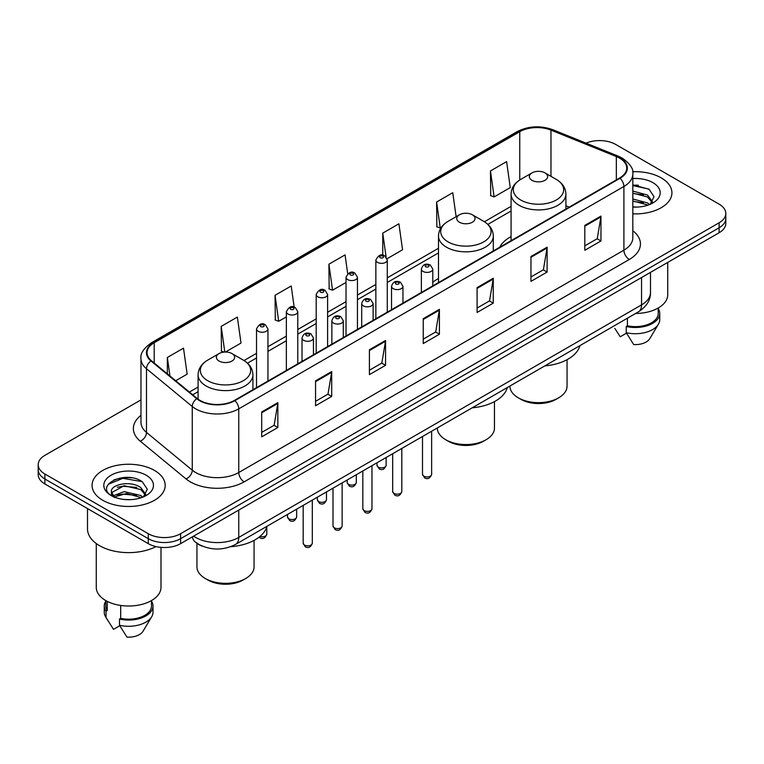 <?xml version="1.0" encoding="UTF-8"?>
<svg xmlns="http://www.w3.org/2000/svg" width="764" height="764" viewBox="0 0 764 764"><rect width="100%" height="100%" fill="white"/><g stroke="black" fill="none" stroke-linecap="round" stroke-linejoin="round"><path stroke-width="1.15" d="M438.488 278.516A40.368 23.302 0 0 0 432.787 282.288M511.078 236.601A40.368 23.302 0 0 0 499.713 247.24M202.527 546.231A22.844 13.189 180 0 1 196.09 542.669L195.049 541.8A15.232 10.19 129.5 0 1 192.394 536.844M131.675 477.815A30.464 17.591 0 0 0 113.846 479.935M638.418 185.251A30.464 17.591 0 0 0 632.821 185.222M140.977 399.887L44.895 455.354A22.844 13.189 0 0 0 38.2 464.684L38.2 474.635A22.844 13.189 0 0 0 44.895 483.965L148.283 543.653A22.844 13.189 0 0 0 180.6 543.653L719.105 232.753A22.844 13.189 0 0 0 725.8 223.422L725.8 218.447A22.844 13.189 0 0 1 719.105 227.777A22.844 13.189 0 0 0 725.8 218.447L725.8 213.471A22.844 13.189 0 0 0 719.105 204.141L615.717 144.453A22.844 13.189 0 0 0 586.055 143.135M38.2 464.684A22.844 13.189 0 0 0 44.895 474.014L148.283 533.711A22.844 13.189 0 0 0 180.6 533.711L180.6 538.677L719.105 227.777L180.6 538.677A22.844 13.189 0 0 1 148.283 538.677A22.844 13.189 0 0 0 180.6 538.677L180.6 543.653M44.895 474.014L44.895 478.99L148.283 538.677L44.895 478.99A22.844 13.189 0 0 1 38.2 469.659A22.844 13.189 0 0 0 44.895 478.99L44.895 483.965M661.223 177.878A36.557 21.105 0 0 0 632.649 171.747A36.557 21.105 0 0 1 661.223 177.878A36.557 21.105 0 0 1 671.928 192.795A36.557 21.105 0 0 0 661.223 177.878M154.481 470.433A36.557 21.105 0 0 0 114.638 465.859A36.557 21.105 0 0 0 92.072 485.36A36.557 21.105 0 0 0 102.777 500.286A36.557 21.105 0 0 0 142.62 504.861A36.557 21.105 0 0 0 165.186 485.36A36.557 21.105 0 0 0 154.481 470.433A36.557 21.105 0 0 0 114.638 465.859A36.557 21.105 0 0 0 92.072 485.36A36.557 21.105 0 0 0 102.777 500.286A36.557 21.105 0 0 0 142.62 504.861A36.557 21.105 0 0 0 165.186 485.36A36.557 21.105 0 0 0 154.481 470.433M619.594 158.129A24.372 14.067 180 0 1 626.728 168.08A24.372 14.067 180 0 1 619.594 178.031L234.452 400.393A24.372 14.067 180 0 1 197.255 398.512L151.482 360.77A24.372 14.067 180 0 1 147.07 352.701A24.372 14.067 180 0 1 154.204 342.749L519.749 131.704A24.372 14.067 180 0 1 550.968 130.128L616.338 156.553A24.372 14.067 180 0 1 619.594 158.129M620.024 157.881A24.983 14.42 0 0 0 616.691 156.267L551.312 129.842A24.983 14.42 0 0 0 519.319 131.456L153.774 342.501A24.983 14.42 0 0 0 150.976 360.971L196.749 398.712A24.983 14.42 0 0 0 234.882 400.642L620.024 178.279A24.983 14.42 0 0 0 620.024 157.881M261.699 411.958L261.699 436.827L277.848 427.506L277.848 402.628L261.699 411.958M261.699 432.414L274.142 425.233L277.79 403.459A6.093 3.514 -120 0 0 277.848 402.628M274.028 425.29L277.848 427.506M315.551 380.864L315.551 405.741L331.7 396.411L331.7 371.533L315.551 380.864M315.551 401.329L327.995 394.138L331.633 372.364A6.093 3.514 -120 0 0 331.7 371.533M327.88 394.205L331.7 396.411M369.404 349.778L369.404 374.647L385.553 365.316L385.553 340.448L369.404 349.778M369.404 370.234L381.838 363.053L385.486 341.269A6.093 3.514 -120 0 0 385.553 340.448M381.733 363.11L385.553 365.316M584.804 225.409L584.804 250.286L600.962 240.956L600.962 216.088L584.804 225.409M584.804 245.874L597.247 238.683L600.896 216.909A6.093 3.514 -120 0 0 600.962 216.088M597.133 238.75L600.962 240.956M530.951 256.503L530.951 281.372L547.11 272.051L547.11 247.173L530.951 256.503M530.951 276.96L543.395 269.778L547.043 248.004A6.093 3.514 -120 0 0 547.11 247.173M543.29 269.845L547.11 272.051M477.099 287.589L477.099 312.466L493.257 303.136L493.257 278.268L477.099 287.589M477.099 308.054L489.543 300.873L493.191 279.089A6.093 3.514 -120 0 0 493.257 278.268M489.438 300.93L493.257 303.136M423.246 318.683L423.246 343.552L439.405 334.231L439.405 309.353L423.246 318.683M423.246 339.14L435.69 331.958L439.338 310.184A6.093 3.514 -120 0 0 439.405 309.353M435.585 332.025L439.405 334.231M632.821 213.853A36.557 21.105 0 0 0 671.928 192.795A36.557 21.105 0 0 1 632.821 213.853M180.6 533.711L719.105 222.802A22.844 13.189 0 0 0 725.8 213.471M225.475 352.023L241.004 343.055L237.356 317.07L221.197 326.39L221.464 351.115M175.71 380.749L187.151 374.15L183.503 348.155L167.345 357.485L167.345 373.854M387.081 258.719L402.552 249.78L398.913 223.795L382.754 233.125L382.754 255.243M456.127 216.69L452.756 192.7L436.607 202.03L436.865 226.755M490.459 170.945L494.107 196.931L510.256 187.6L506.608 161.615L490.459 170.945L490.717 195.66M294.178 307.138L291.208 285.975L275.05 295.305L275.307 320.03M347.706 273.741L345.061 254.889L328.902 264.21L329.16 288.935M328.902 264.21L332.55 290.196L346.025 282.422M332.55 290.196L328.902 288.84M382.754 233.125L386.106 257.01M436.607 202.03L440.255 228.016L441.239 227.452M440.255 228.016L436.607 226.66M494.107 196.931L490.459 195.565M275.05 295.305L278.698 321.291L286.357 316.869M278.698 321.291L275.05 319.925M224.062 352.089L221.197 351.02M221.197 326.39L224.797 352.032M167.345 357.485L169.942 375.993M635.619 313.46A32.365 18.689 0 0 0 667.736 294.78L667.736 262.405M632.821 206.863L637.014 207.101M632.821 198.965L647.547 202.947L649.553 204.561M632.821 200.942L647.547 204.924M632.821 191.067L647.547 195.049L652.485 201.887M632.821 193.063L647.547 197.017L652.103 202.393M632.821 207.054A24.83 14.335 0 0 0 652.924 202.938A24.83 14.335 0 0 0 652.924 182.663A24.83 14.335 0 0 0 632.821 178.537M650.145 204.322L654.032 196.682L649.114 189.271L632.821 184.821M614.81 328.377L620.234 336.781L626.509 333.161M627.416 318.196L627.416 325.798A22.844 13.189 0 0 0 658.215 313.431L658.215 308.016M627.416 325.798L626.241 326.476L626.241 332.693L633.69 344.554A15.232 8.796 0 0 0 649.763 338.691L658.406 324.242A24.372 14.067 0 0 0 659.743 319.648L659.743 313.431A24.372 14.067 0 0 0 658.215 308.532M626.241 332.693A24.372 14.067 0 0 0 658.406 324.242M626.241 326.476A24.372 14.067 0 0 0 659.743 313.431M632.821 185.595L648.779 189.042M632.821 193.493L643.403 194.887M632.821 201.381L643.384 202.775M509.932 386.03L509.932 386.154A28.554 16.493 0 0 0 518.298 397.815L520.991 399.362A24.754 14.287 0 0 0 555.991 399.362L558.685 397.815A28.554 16.493 0 0 0 567.05 386.154L567.05 359.691M520.991 399.362L518.298 397.815A28.554 16.493 0 0 0 558.685 397.815M532.03 180.333A9.139 5.272 0 0 0 544.952 180.333A9.139 5.272 0 0 0 544.952 172.865L556.297 179.416A25.183 14.545 0 0 1 556.297 199.987A25.183 14.545 0 0 1 520.685 199.987A25.183 14.545 0 0 1 520.685 179.416C514.478 183.102 511.278 187.992 511.078 194.094A27.418 15.824 0 0 0 519.109 205.287A27.418 15.824 0 0 0 548.982 208.725A27.418 15.824 0 0 0 565.904 194.094C565.704 187.992 562.505 183.102 556.297 179.416L544.952 172.865A9.139 5.272 0 0 0 532.03 172.865A9.139 5.272 0 0 0 532.03 180.333M544.77 365.908A41.886 24.181 0 0 0 579.905 345.634M437.342 427.935L437.342 428.06A28.554 16.493 0 0 0 445.708 439.72L448.401 441.277A24.754 14.287 0 0 0 483.402 441.277L486.095 439.72A28.554 16.493 0 0 0 494.461 428.06L494.461 401.606M448.401 441.277L445.708 439.72A28.554 16.493 0 0 0 486.095 439.72M459.441 222.238A9.139 5.272 0 0 0 472.362 222.238A9.139 5.272 0 0 0 472.362 214.779L483.707 221.331A25.183 14.545 0 0 1 483.707 241.892A25.183 14.545 0 0 1 448.096 241.892A25.183 14.545 0 0 1 448.086 221.331C441.888 225.017 438.689 229.907 438.488 236.009A27.418 15.824 0 0 0 446.51 247.202A27.418 15.824 0 0 0 476.392 250.63A27.418 15.824 0 0 0 493.315 236.009C493.114 229.907 489.915 225.017 483.707 221.331L472.362 214.779A9.139 5.272 0 0 0 459.441 214.779A9.139 5.272 0 0 0 459.441 222.238M472.181 407.823A41.886 24.181 0 0 0 507.315 387.539M196.95 543.338L196.95 566.85A28.554 16.493 0 0 0 205.315 578.51L208.009 580.067A24.754 14.287 0 0 0 243.009 580.067L245.702 578.51A28.554 16.493 0 0 0 254.068 566.85L254.068 540.396M208.009 580.067L205.315 578.51A28.554 16.493 0 0 0 245.702 578.51M219.048 361.028A9.139 5.272 0 0 0 231.969 361.028A9.139 5.272 0 0 0 231.969 353.57L243.315 360.121A25.183 14.545 0 0 1 243.315 380.682A25.183 14.545 0 0 1 207.703 380.682A25.183 14.545 0 0 1 207.703 360.121C201.495 363.798 198.296 368.697 198.096 374.799A27.418 15.824 0 0 0 206.118 385.992A27.418 15.824 0 0 0 236 389.42A27.418 15.824 0 0 0 252.922 374.799C252.722 368.697 249.522 363.798 243.315 360.121L231.969 353.57A9.139 5.272 0 0 0 219.048 353.57A9.139 5.272 0 0 0 219.048 361.028M230.699 546.699A41.886 24.181 0 0 0 266.923 526.329M87.507 508.566L87.507 528.889A41.122 23.741 0 0 0 99.549 545.677A41.122 23.741 0 0 0 156.028 546.594M96.264 543.538L96.264 587.344A32.365 18.689 0 0 0 105.747 600.552A32.365 18.689 0 0 0 141.015 604.601A32.365 18.689 0 0 0 160.994 587.344L160.994 547.368M124.475 499.494L130.272 499.666M113.082 495.855L124.179 491.624L140.805 495.511L142.82 497.125M113.903 497.087L126.557 493.506L140.805 497.488M111.41 491.682L114.266 497.049M111.439 492.159C109.682 484.519 130.634 480.012 140.805 487.613L145.752 494.442M111.515 492.665L124.14 485.723L140.805 489.581L145.361 494.957M143.403 496.886L147.299 489.246L142.371 481.826C124.952 469.306 93.991 485.808 111.869 495.931L112.757 496.466M146.191 475.227A24.83 14.335 0 0 0 111.076 475.227A24.83 14.335 0 0 0 111.076 495.502A24.83 14.335 0 0 0 146.191 495.502A24.83 14.335 0 0 0 146.191 475.227M105.785 600.58L105.785 605.995A22.844 13.189 0 0 0 107.208 610.589L107.208 601.354M105.785 601.096A24.372 14.067 0 0 0 104.257 605.995L104.257 612.212A24.372 14.067 0 0 0 105.594 616.806A24.372 14.067 0 0 0 106.034 617.484L113.492 629.345L119.767 625.726M106.034 617.484L106.034 611.267L107.208 610.589M104.257 605.995A24.372 14.067 0 0 0 106.034 611.267M114.638 497.555C112.041 496.008 110.99 494.337 111.496 492.551M120.674 605.451L120.674 618.362A22.844 13.189 0 0 0 151.482 605.995L151.482 600.58M120.674 618.362L119.499 619.041L119.499 625.258L126.958 637.119A15.232 8.796 0 0 0 143.03 631.245L151.664 616.806A24.372 14.067 0 0 0 153.001 612.212L153.001 605.995A24.372 14.067 0 0 0 151.482 601.096M119.499 625.258A24.372 14.067 0 0 0 151.664 616.806M119.499 619.041A24.372 14.067 0 0 0 153.001 605.995M108.24 484.319L122.823 478.34L142.037 481.606M117.35 487.231L122.823 486.238L136.66 487.442M117.284 495.139L122.823 494.127L136.641 495.339M193.626 536.127A30.464 17.591 0 0 0 195.679 537.436A30.464 17.591 0 0 0 238.76 537.436L641.559 304.884A30.464 17.591 0 0 0 650.489 292.44C650.708 300.004 646.678 306.469 638.408 311.855L235.598 544.407A15.232 8.796 60 0 0 238.76 537.436L238.76 510.075M641.559 277.523L641.559 304.884A15.232 8.796 60 0 1 638.408 311.855M719.105 232.753L719.105 222.802M148.283 543.653L148.283 533.711M632.821 230.747A38.076 21.984 180 0 1 629.288 259.483L244.146 481.845A7.611 4.393 60 0 1 238.76 472.524L623.901 250.162A30.464 17.591 0 0 0 632.821 237.719L632.821 174.049A30.464 17.591 180 0 1 623.901 186.483A7.611 4.393 -120 0 0 620.024 178.279M244.146 481.845A38.076 21.984 180 0 1 190.293 481.845A38.076 21.984 180 0 1 186.024 478.913L140.251 441.172A38.076 21.984 180 0 1 140.977 415.368M195.679 472.524A30.464 17.591 0 0 0 238.76 472.524L238.76 408.845A30.464 17.591 180 0 1 192.261 406.496L146.487 368.754A30.464 17.591 180 0 1 140.977 358.669L140.977 422.339A30.464 17.591 0 0 0 146.487 432.424L192.261 470.175A30.464 17.591 0 0 0 195.679 472.524M632.821 174.049C633.834 169.293 630.338 163.983 622.326 158.129L618.315 156.181A7.611 3.562 112 0 0 616.691 156.267M618.315 156.181L552.945 129.756C540.329 125.286 528.354 125.936 517.018 131.695A7.611 4.393 60 0 1 519.319 131.456M153.774 342.501A7.611 4.393 -120 0 0 151.473 342.74C143.575 348.422 140.07 353.732 140.977 358.669M150.976 360.971A7.611 5.09 129.5 0 0 146.487 368.754L146.487 432.424A7.611 5.09 -50.5 0 1 140.251 441.172M552.945 129.756A7.611 3.562 112 0 0 551.312 129.842M196.749 398.712A7.611 5.09 129.5 0 0 192.261 406.496L192.261 470.175A7.611 5.09 -50.5 0 1 186.024 478.913M234.882 400.642A7.611 4.393 60 0 1 238.76 408.845L623.901 186.483L623.901 250.162A7.611 4.393 60 0 0 629.288 259.483M154.204 342.749L154.204 363.015M616.338 156.553L616.338 179.903M550.968 130.128L550.968 176.341M569.18 207.13L565.904 205.812M519.749 131.704L519.749 179.979M511.078 206.356L484.414 221.751M438.488 248.271L387.281 277.829M375.859 284.428L357.447 295.057M346.025 301.646L327.613 312.275M316.191 318.874L297.779 329.504M286.357 336.093L267.944 346.722M256.523 353.321L244.022 360.541M198.096 387.052L189.424 392.056M423.246 319.476L439.338 310.184M477.099 288.381L493.191 279.089M530.951 257.287L547.043 248.004M584.804 226.201L600.896 216.909M369.404 350.561L385.486 341.269M315.551 381.656L331.633 372.364M261.699 412.741L277.79 403.459M431.641 474.291C430.142 478.407 427.802 479.611 424.631 477.901L422.502 474.291A4.565 2.636 0 0 0 423.839 476.163A4.565 2.636 0 0 0 428.824 476.736A4.565 2.636 0 0 0 431.641 474.291L431.641 431.23M423.036 271.421A5.711 3.295 180 0 1 421.365 269.09C422.817 264.411 425.806 263.045 430.323 265.022L432.787 269.09A5.711 3.295 180 0 1 429.263 272.137A5.711 3.295 180 0 1 423.036 271.421M428.423 265.203A1.9 1.098 0 0 0 425.729 265.203A1.9 1.098 0 0 0 425.729 266.76A1.9 1.098 0 0 0 428.423 266.76A1.9 1.098 0 0 0 428.423 265.203M401.807 491.519C400.307 495.626 397.968 496.829 394.797 495.129L392.667 491.519A4.565 2.636 0 0 0 394.004 493.382A4.565 2.636 0 0 0 398.989 493.955A4.565 2.636 0 0 0 401.807 491.519L401.807 448.449M393.202 288.649A5.711 3.295 180 0 1 391.531 286.319C392.992 281.629 395.972 280.273 400.489 282.241L402.953 286.319A5.711 3.295 180 0 1 399.429 289.365A5.711 3.295 180 0 1 393.202 288.649M398.588 282.432A1.9 1.098 0 0 0 395.895 282.432A1.9 1.098 0 0 0 395.895 283.988A1.9 1.098 0 0 0 398.588 283.988A1.9 1.098 0 0 0 398.588 282.432M371.972 508.748C370.473 512.854 368.133 514.057 364.963 512.348L362.833 508.748A4.565 2.636 0 0 0 364.18 510.61A4.565 2.636 0 0 0 369.155 511.183A4.565 2.636 0 0 0 371.972 508.748L371.972 465.677M363.368 305.877A5.711 3.295 180 0 1 361.697 303.537C363.158 298.858 366.137 297.502 370.655 299.469L373.118 303.537A5.711 3.295 180 0 1 369.595 306.584A5.711 3.295 180 0 1 363.368 305.877M368.754 299.65A1.9 1.098 0 0 0 366.061 299.65A1.9 1.098 0 0 0 366.061 301.207A1.9 1.098 0 0 0 368.754 301.207A1.9 1.098 0 0 0 368.754 299.65M342.138 525.966C340.639 530.073 338.299 531.276 335.129 529.576L332.999 525.966A4.565 2.636 0 0 0 334.346 527.829A4.565 2.636 0 0 0 339.321 528.401A4.565 2.636 0 0 0 342.138 525.966L342.138 482.896M333.534 323.096A5.711 3.295 180 0 1 331.863 320.765C333.324 316.076 336.313 314.72 340.82 316.688L343.284 320.765A5.711 3.295 180 0 1 339.76 323.812A5.711 3.295 180 0 1 333.534 323.096M338.92 316.879A1.9 1.098 0 0 0 336.227 316.879A1.9 1.098 0 0 0 336.227 318.435A1.9 1.098 0 0 0 338.92 318.435A1.9 1.098 0 0 0 338.92 316.879M312.304 543.194C310.805 547.301 308.465 548.504 305.294 546.804L303.174 543.194A4.565 2.636 0 0 0 304.511 545.057A4.565 2.636 0 0 0 309.487 545.63A4.565 2.636 0 0 0 312.304 543.194L312.304 500.124M303.7 340.324A5.711 3.295 180 0 1 302.028 337.994C303.489 333.305 306.479 331.948 310.986 333.916L313.45 337.994A5.711 3.295 180 0 1 309.926 341.04A5.711 3.295 180 0 1 303.7 340.324M309.086 334.107A1.9 1.098 0 0 0 306.393 334.107A1.9 1.098 0 0 0 306.393 335.654A1.9 1.098 0 0 0 309.086 335.654A1.9 1.098 0 0 0 309.086 334.107M378.342 467.11A4.565 2.636 0 0 0 383.318 467.683A4.565 2.636 0 0 0 386.135 465.247C384.636 469.354 382.296 470.557 379.125 468.857L376.996 465.247A4.565 2.636 0 0 0 378.342 467.11M387.281 312.151L387.281 260.046A5.711 3.295 180 0 1 383.757 263.093A5.711 3.295 180 0 1 377.531 262.377A5.711 3.295 180 0 1 375.859 260.046L375.859 318.75M380.224 257.716A1.9 1.098 0 0 0 382.917 257.716A1.9 1.098 0 0 0 382.917 256.16A1.9 1.098 0 0 0 380.224 256.16A1.9 1.098 0 0 0 380.224 257.716M348.508 484.338A4.565 2.636 0 0 0 353.484 484.911A4.565 2.636 0 0 0 356.301 482.476C354.802 486.582 352.462 487.785 349.291 486.076L347.162 482.476A4.565 2.636 0 0 0 348.508 484.338M357.447 329.379L357.447 277.265A5.711 3.295 180 0 1 353.923 280.321A5.711 3.295 180 0 1 347.696 279.605A5.711 3.295 180 0 1 346.025 277.265L346.025 335.969M350.389 274.935A1.9 1.098 0 0 0 353.083 274.935A1.9 1.098 0 0 0 353.083 273.388A1.9 1.098 0 0 0 350.389 273.388A1.9 1.098 0 0 0 350.389 274.935M318.674 501.556A4.565 2.636 0 0 0 323.649 502.129A4.565 2.636 0 0 0 326.476 499.694C324.967 503.801 322.628 505.004 319.457 503.304L317.337 499.694A4.565 2.636 0 0 0 318.674 501.556M327.613 346.598L327.613 294.493A5.711 3.295 180 0 1 324.089 297.54A5.711 3.295 180 0 1 317.862 296.824A5.711 3.295 180 0 1 316.191 294.493L316.191 353.197M320.555 292.163A1.9 1.098 0 0 0 323.248 292.163A1.9 1.098 0 0 0 323.248 290.606A1.9 1.098 0 0 0 320.555 290.606A1.9 1.098 0 0 0 320.555 292.163M288.84 518.785A4.565 2.636 0 0 0 293.815 519.358A4.565 2.636 0 0 0 296.642 516.922C295.133 521.029 292.793 522.232 289.623 520.532L287.503 516.922A4.565 2.636 0 0 0 288.84 518.785M297.779 363.826L297.779 311.722A5.711 3.295 180 0 1 294.255 314.768A5.711 3.295 180 0 1 288.028 314.052A5.711 3.295 180 0 1 286.357 311.722L286.357 370.416M290.721 309.382A1.9 1.098 0 0 0 293.414 309.382A1.9 1.098 0 0 0 293.414 307.835A1.9 1.098 0 0 0 290.721 307.835A1.9 1.098 0 0 0 290.721 309.382M259.98 536.443A4.565 2.636 0 0 0 266.808 534.141C265.299 538.257 262.959 539.46 259.789 537.751L259.034 537.197M267.944 381.045L267.944 328.94A5.711 3.295 180 0 1 264.42 331.987A5.711 3.295 180 0 1 258.194 331.27A5.711 3.295 180 0 1 256.523 328.94L256.523 387.644M260.887 326.61A1.9 1.098 0 0 0 263.58 326.61A1.9 1.098 0 0 0 263.58 325.053A1.9 1.098 0 0 0 260.887 325.053A1.9 1.098 0 0 0 260.887 326.61M235.598 544.407C223.346 550.567 211.084 550.567 198.831 544.407L195.049 541.8M650.489 292.44L650.489 272.366M517.018 131.695L151.473 342.74M511.078 210.988L487.89 224.377M438.488 252.903L387.281 282.46M375.859 289.059L357.447 299.689M346.025 306.288L327.613 316.917M316.191 323.506L297.779 334.135M286.357 340.734L267.944 351.364M256.523 357.953L247.498 363.167M198.096 391.693L192.738 394.787M565.904 209.021L565.904 194.094M511.078 240.679L511.078 194.094M532.03 172.865L520.685 179.416M493.315 250.936L493.315 236.009M438.488 282.594L438.488 236.009M459.441 214.779L448.086 221.331M252.922 389.716L252.922 374.799M198.096 399.161L198.096 374.799M219.048 353.57L207.703 360.121M108.068 620.941L105.594 616.806M422.502 474.291L422.502 436.502M421.365 292.478L421.365 269.09M432.787 285.879L432.787 269.09M392.667 491.519L392.667 453.73M391.531 309.697L391.531 286.319M402.953 303.107L402.953 286.319M362.833 508.748L362.833 470.949M361.697 326.925L361.697 303.537M373.118 320.326L373.118 303.537M332.999 525.966L332.999 488.177M331.863 344.144L331.863 320.765M343.284 337.554L343.284 320.765M303.174 543.194L303.174 505.405M302.028 361.372L302.028 337.994M313.45 354.773L313.45 337.994M386.135 465.247L386.135 457.502M387.281 260.046L384.817 255.969C381.503 253.581 378.514 254.937 375.859 260.046M376.996 465.247L376.996 462.774M356.301 482.476L356.301 474.721M357.447 277.265L354.983 273.197C351.669 270.8 348.69 272.165 346.025 277.265M347.162 482.476L347.162 480.002M326.476 499.694L326.476 491.949M327.613 294.493L325.149 290.416C321.835 288.028 318.855 289.384 316.191 294.493M317.337 499.694L317.337 497.221M296.642 516.922L296.642 509.168M297.779 311.722L295.315 307.644C292.001 305.247 289.021 306.612 286.357 311.722M287.503 516.922L287.503 514.449M266.808 534.141L266.808 526.749M267.944 328.94L265.48 324.872C262.176 322.475 259.187 323.831 256.523 328.94"/></g></svg>
